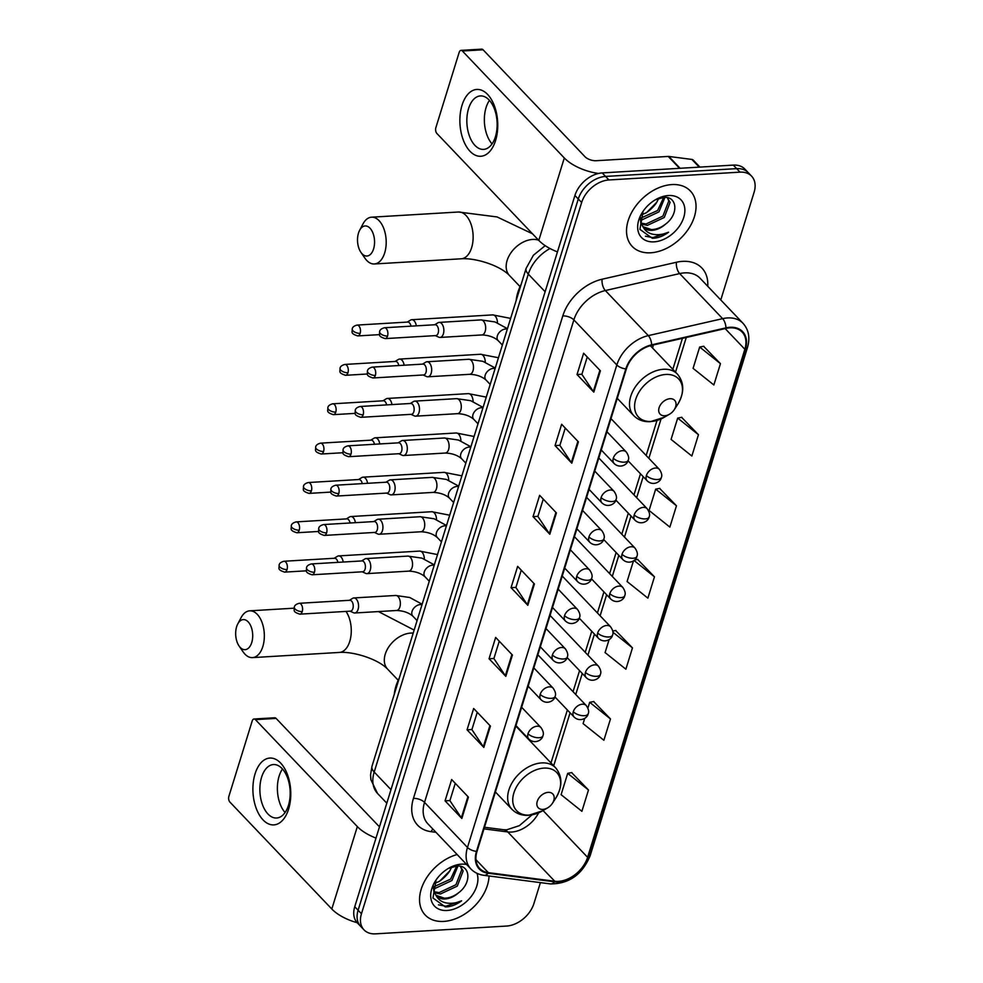 <?xml version="1.0" encoding="UTF-8"?>
<svg xmlns="http://www.w3.org/2000/svg" width="983" height="983" viewBox="0 0 983 983"><rect width="100%" height="100%" fill="white"/><g stroke="black" fill="none" stroke-linecap="round" stroke-linejoin="round"><path stroke-width="1.47" d="M530.746 741.71A44.358 30.473 136.4 0 0 530.98 740.715M652.601 348.068A44.358 30.473 136.4 0 0 653.24 345.008M720.772 299.95L754.108 192.238A25.103 17.252 136.4 0 0 751.59 176.154L744.881 169.101A25.103 17.252 136.4 0 0 733.306 165.107L602.223 172.922A25.103 17.252 136.4 0 0 574.92 195.47L354.752 906.719A25.103 17.252 136.4 0 0 357.284 922.816L360.638 926.33A25.103 17.252 136.4 0 1 358.107 910.246A25.103 17.252 136.4 0 0 360.638 926.33L363.993 929.857A25.103 17.252 136.4 0 0 375.567 933.85L506.65 926.047A25.103 17.252 136.4 0 0 533.941 903.488L540.404 882.623M751.59 176.154A25.103 17.252 136.4 0 0 740.015 172.148L608.932 179.963L605.577 176.436A25.103 17.252 136.4 0 0 578.287 198.984L358.107 910.246L578.287 198.984A25.103 17.252 136.4 0 1 605.577 176.436L736.66 168.634L605.577 176.436L602.223 172.922M748.235 172.627A25.103 17.252 136.4 0 0 736.66 168.634A25.103 17.252 136.4 0 1 748.235 172.627M671.831 184.583A40.168 27.598 136.4 0 0 633.605 209.133A40.168 27.598 136.4 0 0 632.204 246.401A40.168 27.598 136.4 0 0 650.721 252.791A40.168 27.598 136.4 0 0 688.948 228.24A40.168 27.598 136.4 0 0 690.361 190.972A40.168 27.598 136.4 0 0 671.831 184.583A40.168 27.598 136.4 0 0 633.605 209.133A40.168 27.598 136.4 0 0 632.204 246.401A40.168 27.598 136.4 0 0 650.721 252.791A40.168 27.598 136.4 0 0 688.948 228.24A40.168 27.598 136.4 0 0 690.361 190.972A40.168 27.598 136.4 0 0 671.831 184.583M457.144 854.522A40.168 27.598 136.4 0 0 424.423 881.53A40.168 27.598 136.4 0 0 425.221 915.026A40.168 27.598 136.4 0 0 443.751 921.415A40.168 27.598 136.4 0 0 489.043 875.976A40.168 27.598 136.4 0 1 443.751 921.415A40.168 27.598 136.4 0 1 425.221 915.026A40.168 27.598 136.4 0 1 424.423 881.53A40.168 27.598 136.4 0 1 457.144 854.522M729.816 327.843A26.774 18.394 -43.6 0 1 742.165 332.107A26.774 18.394 -43.6 0 1 744.856 349.272L587.601 857.311A26.774 18.394 -43.6 0 1 554.756 881.247L488.342 872.658A26.774 18.394 -43.6 0 1 479.716 868.517A26.774 18.394 -43.6 0 1 477.025 851.352L626.38 368.871A26.774 18.394 -43.6 0 1 651.557 345.389L725.884 328.42A26.774 18.394 -43.6 0 1 729.816 327.843M730 327.278A27.45 18.861 136.4 0 0 725.958 327.867L651.631 344.836A27.45 18.861 136.4 0 0 625.827 368.908L476.472 851.389A27.45 18.861 136.4 0 0 488.072 873.223L554.486 881.812A27.45 18.861 136.4 0 0 588.141 857.274L745.409 349.235A27.45 18.861 136.4 0 0 730 327.278M588.485 789.988L567.695 773.363L561.096 794.682L581.887 811.307L588.485 789.988L571.639 772.613M584.738 718.327L583.091 723.623L603.881 740.26L610.48 718.942L593.634 701.555M609.104 639.601L605.086 652.577L625.876 669.202L632.474 647.883L615.628 630.496M720.453 363.661L699.675 347.036L693.076 368.355L713.855 384.98L720.453 363.661L703.607 346.274M698.458 434.719L677.68 418.094L671.082 439.413L691.86 456.038L698.458 434.719L681.612 417.333M676.464 505.778L655.673 489.153L649.075 510.46L669.865 527.097L676.464 505.778L659.618 488.391M633.482 560.875L627.08 581.518L647.871 598.143L654.469 576.824L637.623 559.45M608.932 179.963A25.103 17.252 136.4 0 0 581.641 202.51L361.461 913.772A25.103 17.252 136.4 0 0 363.993 929.857M483.833 747.399L467.06 729.804L473.659 708.485L490.431 726.093L483.833 747.399A6.697 3.072 17.2 0 1 483.341 746.785L489.915 725.54M461.838 818.458L445.066 800.85L451.664 779.531L468.436 797.139L461.838 818.458A6.697 3.072 17.2 0 1 461.346 817.844L467.92 796.599M549.816 534.236L533.044 516.64L539.642 495.321L556.415 512.929L549.816 534.236A6.697 3.072 17.2 0 1 549.325 533.622L555.899 512.376M571.811 463.19L555.039 445.582L561.637 424.263L578.409 441.871L571.811 463.19A6.697 3.072 17.2 0 1 571.32 462.575L577.893 441.318M593.806 392.131L577.033 374.523L583.632 353.204L600.404 370.812L593.806 392.131A6.697 3.072 17.2 0 1 593.314 391.517L599.888 370.272M505.827 676.353L489.055 658.745L495.653 637.426L512.426 655.034L505.827 676.353A6.697 3.072 17.2 0 1 505.336 675.739L511.91 654.494M527.822 605.295L511.049 587.687L517.648 566.368L534.42 583.976L527.822 605.295A6.697 3.072 17.2 0 1 527.33 604.68L533.904 583.435M511.049 587.687L515.915 587.404M521.26 570.165L515.891 587.49L527.33 604.68M489.055 658.745L493.921 658.45M499.253 641.211L493.896 658.549L505.336 675.739M577.033 374.523L581.899 374.24M587.244 357.001L581.875 374.326L593.314 391.517M555.039 445.582L559.905 445.287M565.25 428.047L559.88 445.385L571.32 462.575M533.044 516.64L537.91 516.345M543.255 499.106L537.885 516.444L549.325 533.622M445.066 800.85L449.931 800.567M455.264 783.328L449.907 800.666L461.346 817.844M467.06 729.804L471.926 729.509M477.259 712.27L471.901 729.607L483.341 746.785M654.469 576.824L634.035 560.482M634.563 560.027L637.856 559.401M655.673 489.153L659.851 488.342M677.68 418.094L681.846 417.284M699.675 347.036L703.84 346.237M632.474 647.883L612.925 632.241M612.79 631.049L615.862 630.447M610.48 718.942L589.689 702.317L593.867 701.506M587.908 708.079L589.689 702.317M567.695 773.363L571.873 772.564M664.913 197.436L658.929 211.886L642.059 219.799L640.265 219.701M663.685 197.448L657.602 210.497L640.228 218.386M667.26 197.694L670.111 202.351L664.262 217.476L647.379 225.377L641.26 224.075M667.408 197.804L668.784 200.962L662.923 216.088L646.052 223.989L640.891 223.092M643.079 211.308L639.933 229.371L652.319 238.291L653.486 238.255C658.61 237.886 663.648 235.871 668.587 232.197C663.107 234.556 657.848 235.232 652.786 234.224C648.51 233.29 645.34 230.944 643.251 227.196A18.91 13 136.4 0 0 643.386 227.331A18.91 13 136.4 0 0 652.11 230.341A18.91 13 136.4 0 0 665.602 224.099C660.981 227.663 656.239 229.481 651.373 229.58L642.771 226.618M643.251 227.196L640.805 222.822L640.302 217.145M668.452 195.531A27.278 18.738 136.4 0 0 655.464 199.733A27.278 18.738 136.4 0 0 642.624 211.972A27.278 18.738 136.4 0 0 654.1 241.855A27.278 18.738 136.4 0 0 683.763 217.354A27.278 18.738 136.4 0 0 668.452 195.531M665.602 224.099C679.106 214.097 677.14 196.059 663.918 197.436L655.759 199.66M658.684 198.455L656.791 202.215A18.91 13 136.4 0 0 658.352 198.566M645.598 213.164A27.278 18.738 136.4 0 0 656.423 202.891M656.791 202.215L646.605 212.598L641.42 214.921M668.587 232.197L652.859 237.603L645.438 236.215M462.035 105.242A33.471 18.874 86.6 0 1 487.605 94.429A33.471 18.874 86.6 0 1 495.592 140.458A33.471 18.874 86.6 0 1 470.009 151.271A33.471 18.874 86.6 0 1 462.035 105.242M495.42 136.748A26.774 15.101 -93.4 0 0 494.535 109.26A26.774 15.101 -93.4 0 0 480.404 95.929A26.774 15.101 -93.4 0 0 468.572 108.585A26.774 15.101 -93.4 0 0 469.456 136.072A26.774 15.101 -93.4 0 0 483.587 149.391A26.774 15.101 -93.4 0 0 495.42 136.748M492.053 143.899A26.774 15.101 86.6 0 1 486.081 107.54A26.774 15.101 86.6 0 1 489.46 100.389M598.487 173.463A33.471 15.335 -162.8 0 1 564.303 157.968L462.379 51.005A4.19 2.359 -93.4 0 0 461.027 50.379A4.19 2.359 -93.4 0 0 459.172 52.357L435.862 127.679A4.19 2.359 -93.4 0 0 436.857 133.43L538.795 240.393L564.303 157.968M557.459 251.881A33.471 15.335 -162.8 0 1 538.795 240.393M461.027 50.379L481.719 49.15A4.19 2.359 86.6 0 1 483.071 49.777L585.008 156.727A8.368 3.834 17.2 0 0 596.091 160.721L668.231 156.432A4.19 2.875 -43.6 0 1 668.821 156.444L691.885 159.43A4.19 2.875 -43.6 0 1 693.236 160.082L699.933 167.098M358.488 233.069A15.064 8.491 -93.4 0 0 360.908 252.324A15.064 8.491 -93.4 0 0 373.589 248.908A15.064 8.491 -93.4 0 0 370.849 229.199A15.064 8.491 -93.4 0 0 359.594 230.354A15.064 8.491 -93.4 0 0 358.488 233.069M359.594 230.354L362.924 224.026A23.432 13.209 86.6 0 1 371.549 217.194A23.432 13.209 86.6 0 1 383.911 228.855A23.432 13.209 86.6 0 1 384.685 252.901A23.432 13.209 86.6 0 1 374.339 263.972A23.432 13.209 86.6 0 1 364.951 258.21L360.908 252.324M664.741 415.76A10.039 6.906 136.4 0 0 669.509 414.212A10.039 6.906 136.4 0 0 674.24 409.714A10.039 6.906 136.4 0 0 670.013 398.717A10.039 6.906 136.4 0 0 659.101 407.736A10.039 6.906 136.4 0 0 664.741 415.76M521.211 284.198A46.029 31.628 136.4 0 0 516.161 300.528M236.633 626.712A15.064 8.491 -93.4 0 0 239.053 645.966A15.064 8.491 -93.4 0 0 251.734 642.55A15.064 8.491 -93.4 0 0 248.994 622.841A15.064 8.491 -93.4 0 0 237.751 623.996A15.064 8.491 -93.4 0 0 236.633 626.712M237.751 623.996L241.068 617.668A23.432 13.209 86.6 0 1 249.694 610.836A23.432 13.209 86.6 0 1 262.056 622.497A23.432 13.209 86.6 0 1 262.83 646.544A23.432 13.209 86.6 0 1 252.484 657.615A23.432 13.209 86.6 0 1 243.096 651.852L239.053 645.966M542.886 809.402A10.039 6.906 136.4 0 0 547.654 807.854A10.039 6.906 136.4 0 0 552.385 803.357A10.039 6.906 136.4 0 0 548.158 792.359A10.039 6.906 136.4 0 0 537.246 801.378A10.039 6.906 136.4 0 0 542.886 809.402M399.368 677.84A46.029 31.628 136.4 0 0 394.306 694.17M416.313 325.852A7.532 4.251 -93.4 0 0 414.175 320.839A7.532 4.251 -93.4 0 0 411.742 319.721A7.532 4.251 -93.4 0 0 410.562 320.102L407.281 322.08M410.98 326.172A5.443 3.072 -93.4 0 0 409.481 322.866A5.443 3.072 -93.4 0 0 407.736 322.055L357.099 325.078C354.089 325.877 352.467 327.142 352.221 328.9A5.443 2.494 -162.8 0 0 352.934 330.767A5.443 2.494 17.2 0 0 360.147 333.36A5.443 3.072 -93.4 0 0 359.962 327.781A5.443 3.072 -93.4 0 0 357.099 325.078M404.136 365.221A7.532 4.251 -93.4 0 0 401.986 360.208A7.532 4.251 -93.4 0 0 399.565 359.09A7.532 4.251 -93.4 0 0 398.373 359.471L395.105 361.449M398.791 365.541A5.443 3.072 -93.4 0 0 397.304 362.236A5.443 3.072 -93.4 0 0 395.547 361.425L344.91 364.435C341.912 365.234 340.29 366.512 340.032 368.256A5.443 2.494 -162.8 0 0 340.745 370.136A5.443 2.494 17.2 0 0 347.957 372.729A5.443 3.072 -93.4 0 0 347.773 367.138A5.443 3.072 -93.4 0 0 344.91 364.435M391.947 404.578A7.532 4.251 -93.4 0 0 389.809 399.577A7.532 4.251 -93.4 0 0 387.376 398.447A7.532 4.251 -93.4 0 0 386.184 398.828L382.915 400.806M386.614 404.898A5.443 3.072 -93.4 0 0 385.115 401.592A5.443 3.072 -93.4 0 0 383.358 400.781L332.721 403.804C329.723 404.603 328.101 405.868 327.855 407.626A5.443 2.494 -162.8 0 0 328.568 409.493A5.443 2.494 17.2 0 0 335.768 412.086A5.443 3.072 -93.4 0 0 335.596 406.507A5.443 3.072 -93.4 0 0 332.721 403.804M379.757 443.947A7.532 4.251 -93.4 0 0 377.619 438.934A7.532 4.251 -93.4 0 0 375.187 437.816A7.532 4.251 -93.4 0 0 374.007 438.197L370.726 440.175M374.425 444.267A5.443 3.072 -93.4 0 0 372.926 440.962A5.443 3.072 -93.4 0 0 371.181 440.151L320.532 443.161C317.534 443.96 315.912 445.238 315.666 446.982A5.443 2.494 -162.8 0 0 316.379 448.862A5.443 2.494 17.2 0 0 323.591 451.455A5.443 3.072 -93.4 0 0 323.407 445.877A5.443 3.072 -93.4 0 0 320.532 443.161M367.581 483.317A7.532 4.251 -93.4 0 0 365.43 478.303A7.532 4.251 -93.4 0 0 363.01 477.173A7.532 4.251 -93.4 0 0 361.818 477.566L358.549 479.544M362.236 483.624A5.443 3.072 -93.4 0 0 360.749 480.331A5.443 3.072 -93.4 0 0 358.992 479.507L308.355 482.53C305.357 483.329 303.735 484.607 303.477 486.352A5.443 2.494 -162.8 0 0 304.189 488.232A5.443 2.494 17.2 0 0 311.402 490.824A5.443 3.072 -93.4 0 0 311.218 485.233A5.443 3.072 -93.4 0 0 308.355 482.53M355.391 522.673A7.532 4.251 -93.4 0 0 353.253 517.66A7.532 4.251 -93.4 0 0 350.82 516.542A7.532 4.251 -93.4 0 0 349.629 516.923L346.36 518.901M350.059 522.993A5.443 3.072 -93.4 0 0 348.56 519.688A5.443 3.072 -93.4 0 0 346.802 518.877L296.166 521.899C293.167 522.698 291.546 523.964 291.3 525.721A5.443 2.494 -162.8 0 0 292 527.588A5.443 2.494 17.2 0 0 299.213 530.181A5.443 3.072 -93.4 0 0 299.041 524.603A5.443 3.072 -93.4 0 0 296.166 521.899M343.202 562.043A7.532 4.251 -93.4 0 0 341.064 557.029A7.532 4.251 -93.4 0 0 338.631 555.911A7.532 4.251 -93.4 0 0 337.452 556.292L334.171 558.27M337.869 562.362A5.443 3.072 -93.4 0 0 336.37 559.057A5.443 3.072 -93.4 0 0 334.625 558.246L283.976 561.256C280.978 562.055 279.356 563.333 279.111 565.078A5.443 2.494 -162.8 0 0 279.823 566.958A5.443 2.494 17.2 0 0 287.036 569.55A5.443 3.072 -93.4 0 0 286.852 563.959A5.443 3.072 -93.4 0 0 283.976 561.256M435.334 335.621L438.823 337.194A7.532 4.251 -93.4 0 0 440.04 337.439A7.532 4.251 -93.4 0 0 443.788 331.861A7.532 4.251 -93.4 0 0 441.576 323.518A7.532 4.251 -93.4 0 0 439.143 322.399A7.532 4.251 -93.4 0 0 437.963 322.78L434.695 324.759M387.548 336.039A5.443 3.072 -93.4 0 1 385.139 338.607L435.776 335.596A5.443 3.072 -93.4 0 0 438.185 333.028A5.443 3.072 -93.4 0 0 436.882 325.545A5.443 3.072 -93.4 0 0 435.137 324.734L384.5 327.744C381.502 328.543 379.868 329.821 379.622 331.566A5.443 2.494 -162.8 0 0 380.335 333.446A5.443 2.494 17.2 0 0 387.548 336.039A5.443 3.072 -93.4 0 0 387.363 330.46A5.443 3.072 -93.4 0 0 384.5 327.744M423.157 374.99L426.634 376.563A7.532 4.251 -93.4 0 0 427.863 376.796A7.532 4.251 -93.4 0 0 431.598 371.218A7.532 4.251 -93.4 0 0 429.387 362.887A7.532 4.251 -93.4 0 0 426.966 361.769A7.532 4.251 -93.4 0 0 425.774 362.149L422.506 364.128M375.359 375.408A5.443 3.072 -93.4 0 1 372.962 377.976L423.599 374.953A5.443 3.072 -93.4 0 0 425.995 372.385A5.443 3.072 -93.4 0 0 424.705 364.914A5.443 3.072 -93.4 0 0 422.948 364.103L372.311 367.114C369.313 367.912 367.691 369.19 367.433 370.935A5.443 2.494 -162.8 0 0 368.146 372.815A5.443 2.494 17.2 0 0 375.359 375.408A5.443 3.072 -93.4 0 0 375.174 369.817A5.443 3.072 -93.4 0 0 372.311 367.114M410.968 414.347L414.445 415.92A7.532 4.251 -93.4 0 0 415.674 416.165A7.532 4.251 -93.4 0 0 419.409 410.587A7.532 4.251 -93.4 0 0 417.21 402.256A7.532 4.251 -93.4 0 0 414.777 401.125A7.532 4.251 -93.4 0 0 413.585 401.506L410.316 403.485M363.169 414.765A5.443 3.072 -93.4 0 1 360.773 417.333L411.41 414.322A5.443 3.072 -93.4 0 0 413.818 411.754A5.443 3.072 -93.4 0 0 412.516 404.271A5.443 3.072 -93.4 0 0 410.759 403.46L360.122 406.483C357.124 407.281 355.502 408.547 355.256 410.304A5.443 2.494 -162.8 0 0 355.969 412.172A5.443 2.494 17.2 0 0 363.169 414.765A5.443 3.072 -93.4 0 0 362.997 409.186A5.443 3.072 -93.4 0 0 360.122 406.483M398.779 453.716L402.268 455.289A7.532 4.251 -93.4 0 0 403.485 455.534A7.532 4.251 -93.4 0 0 407.232 449.944A7.532 4.251 -93.4 0 0 405.021 441.613A7.532 4.251 -93.4 0 0 402.588 440.495A7.532 4.251 -93.4 0 0 401.408 440.876L398.14 442.854M350.992 454.134A5.443 3.072 -93.4 0 1 348.584 456.702L399.221 453.691A5.443 3.072 -93.4 0 0 401.629 451.123A5.443 3.072 -93.4 0 0 400.327 443.64A5.443 3.072 -93.4 0 0 398.582 442.829L347.945 445.84C344.935 446.638 343.313 447.916 343.067 449.661A5.443 2.494 -162.8 0 0 343.78 451.541A5.443 2.494 17.2 0 0 350.992 454.134A5.443 3.072 -93.4 0 0 350.808 448.555A5.443 3.072 -93.4 0 0 347.945 445.84M386.589 493.073L390.079 494.658A7.532 4.251 -93.4 0 0 391.308 494.891A7.532 4.251 -93.4 0 0 395.043 489.313A7.532 4.251 -93.4 0 0 392.831 480.982A7.532 4.251 -93.4 0 0 390.411 479.851A7.532 4.251 -93.4 0 0 389.219 480.245L385.95 482.223M338.803 493.503A5.443 3.072 -93.4 0 1 336.395 496.071L387.044 493.048A5.443 3.072 -93.4 0 0 389.44 490.48A5.443 3.072 -93.4 0 0 388.15 482.997A5.443 3.072 -93.4 0 0 386.393 482.186L335.756 485.209C332.758 486.007 331.136 487.285 330.878 489.03A5.443 2.494 -162.8 0 0 331.59 490.91A5.443 2.494 17.2 0 0 338.803 493.503A5.443 3.072 -93.4 0 0 338.619 487.912A5.443 3.072 -93.4 0 0 335.756 485.209M374.412 532.442L377.89 534.015A7.532 4.251 -93.4 0 0 379.119 534.26A7.532 4.251 -93.4 0 0 382.854 528.682A7.532 4.251 -93.4 0 0 380.654 520.339A7.532 4.251 -93.4 0 0 378.222 519.221A7.532 4.251 -93.4 0 0 377.03 519.602L373.761 521.58M326.614 532.86A5.443 3.072 -93.4 0 1 324.218 535.428L374.855 532.417A5.443 3.072 -93.4 0 0 377.263 529.849A5.443 3.072 -93.4 0 0 375.961 522.366A5.443 3.072 -93.4 0 0 374.204 521.555L323.567 524.566C320.569 525.377 318.947 526.642 318.701 528.387A5.443 2.494 -162.8 0 0 319.414 530.267A5.443 2.494 17.2 0 0 326.614 532.86A5.443 3.072 -93.4 0 0 326.442 527.281A5.443 3.072 -93.4 0 0 323.567 524.566M362.223 571.811L365.713 573.384A7.532 4.251 -93.4 0 0 366.929 573.617A7.532 4.251 -93.4 0 0 370.677 568.039A7.532 4.251 -93.4 0 0 368.465 559.708A7.532 4.251 -93.4 0 0 366.032 558.59A7.532 4.251 -93.4 0 0 364.853 558.971L361.572 560.949M314.437 572.229A5.443 3.072 -93.4 0 1 312.029 574.797L362.666 571.774A5.443 3.072 -93.4 0 0 365.074 569.206A5.443 3.072 -93.4 0 0 363.771 561.735A5.443 3.072 -93.4 0 0 362.027 560.924L311.378 563.935C308.379 564.734 306.757 566.011 306.512 567.756A5.443 2.494 -162.8 0 0 307.224 569.636A5.443 2.494 17.2 0 0 314.437 572.229A5.443 3.072 -93.4 0 0 314.253 566.638A5.443 3.072 -93.4 0 0 311.378 563.935M350.034 611.168L353.524 612.741A7.532 4.251 -93.4 0 0 354.752 612.987A7.532 4.251 -93.4 0 0 358.488 607.408A7.532 4.251 -93.4 0 0 356.276 599.077A7.532 4.251 -93.4 0 0 353.855 597.947A7.532 4.251 -93.4 0 0 352.664 598.328L349.395 600.306M302.248 611.586A5.443 3.072 -93.4 0 1 299.84 614.154L350.489 611.143A5.443 3.072 -93.4 0 0 352.885 608.575A5.443 3.072 -93.4 0 0 351.595 601.092A5.443 3.072 -93.4 0 0 349.837 600.281L299.201 603.304C296.202 604.103 294.581 605.368 294.322 607.125A5.443 2.494 -162.8 0 0 295.035 608.993A5.443 2.494 17.2 0 0 302.248 611.586A5.443 3.072 -93.4 0 0 302.064 606.007A5.443 3.072 -93.4 0 0 299.201 603.304M255.064 773.867A33.471 18.874 86.6 0 1 280.634 763.054A33.471 18.874 86.6 0 1 288.621 809.083A33.471 18.874 86.6 0 1 263.039 819.896A33.471 18.874 86.6 0 1 255.064 773.867M288.449 805.372A26.774 15.101 -93.4 0 0 287.564 777.885A26.774 15.101 -93.4 0 0 273.434 764.553A26.774 15.101 -93.4 0 0 261.601 777.209A26.774 15.101 -93.4 0 0 262.486 804.696A26.774 15.101 -93.4 0 0 276.616 818.016A26.774 15.101 -93.4 0 0 288.449 805.372M285.07 812.523A26.774 15.101 86.6 0 1 279.111 776.165A26.774 15.101 86.6 0 1 282.477 769.013M375.998 838.081A33.471 15.335 -162.8 0 1 357.333 826.592L255.396 719.63A4.19 2.359 -93.4 0 0 254.056 719.003A4.19 2.359 -93.4 0 0 252.201 720.981L228.892 796.304A4.19 2.359 -93.4 0 0 229.887 802.054L331.812 909.017L357.333 826.592M357.161 922.693A33.471 15.335 -162.8 0 1 331.812 909.017M254.056 719.003L274.748 717.774A4.19 2.359 86.6 0 1 276.1 718.401L378.025 825.351A8.368 3.834 17.2 0 0 379.549 826.617M457.931 866.06L451.959 880.51L435.076 888.423L433.282 888.325M456.702 866.072L450.619 879.121L433.257 887.022M460.29 866.318L463.14 870.975L457.279 886.101L440.409 894.002L434.277 892.699M460.437 866.428L461.813 869.586L455.952 884.712L439.082 892.613L433.921 891.716M436.108 879.932L432.962 897.995L445.348 906.916L446.503 906.879C451.639 906.51 456.677 904.495 461.605 900.821C456.137 903.18 450.865 903.856 445.815 902.849C441.539 901.915 438.369 899.568 436.28 895.82A18.91 13 136.4 0 0 436.415 895.955A18.91 13 136.4 0 0 445.139 898.966A18.91 13 136.4 0 0 458.631 892.736C454.011 896.287 449.268 898.106 444.402 898.204L435.801 895.243M436.28 895.82L433.835 891.446L433.331 885.769M466.655 864.499A27.278 18.738 136.4 0 0 461.469 864.155A27.278 18.738 136.4 0 0 448.494 868.358A27.278 18.738 136.4 0 0 435.653 880.596A27.278 18.738 136.4 0 0 447.13 910.479A27.278 18.738 136.4 0 0 470.759 897.049A27.278 18.738 136.4 0 0 476.988 873.322M458.631 892.736C472.135 882.722 470.169 864.684 456.948 866.06L448.789 868.284M451.713 867.08L449.821 870.84A18.91 13 136.4 0 0 451.381 867.19M438.627 881.788A27.278 18.738 136.4 0 0 449.44 871.516M449.821 870.84L439.634 881.223L434.449 883.545M461.605 900.821L445.889 906.228L438.467 904.839M574.92 195.47L581.641 202.51M733.306 165.107L740.015 172.148M354.752 906.719L361.461 913.772M550.013 248.527A33.471 23.002 136.4 0 0 528.313 274.11L545.123 291.742M371.992 766.249A16.736 7.667 17.2 0 0 374.191 772.024A33.471 23.002 136.4 0 0 377.546 793.465L370.886 779.716L370.566 774.801L371.992 766.249L526.126 268.334A16.736 7.667 17.2 0 0 528.313 274.11L374.191 772.024L390.988 789.656M554.756 881.247L507.769 831.95A26.774 18.394 136.4 0 0 511.504 832.06A26.774 18.394 136.4 0 0 538.635 812.83M483.98 828.878L507.769 831.95A15.064 9.56 -82.6 0 0 503.652 829.738L506.638 829.824L519.356 825.671L531.987 814.882M744.856 349.272L725.147 328.592M435.973 832.306L431.107 831.679A41.839 28.753 -43.6 0 1 413.438 798.393L562.792 315.912A8.368 3.834 17.2 0 1 573.875 319.905L616.832 364.976A33.471 23.002 -43.6 0 1 648.301 335.621L722.628 318.652A33.471 23.002 -43.6 0 1 727.555 317.939A33.471 23.002 -43.6 0 1 742.988 323.26L700.031 278.189A33.471 23.002 136.4 0 0 684.598 272.869A33.471 23.002 136.4 0 0 679.671 273.581L605.344 290.55A33.471 23.002 136.4 0 0 573.875 319.905L424.521 802.386A33.471 23.002 136.4 0 0 427.888 823.828L470.845 868.911A33.471 23.002 -43.6 0 1 467.478 847.457L616.832 364.976A8.368 3.834 17.2 0 0 625.827 368.908M725.958 327.867A8.368 3.981 77.1 0 0 722.628 318.652L679.671 273.581A8.368 3.981 -102.9 0 1 676.451 262.252A41.839 28.753 -43.6 0 1 707.735 286.274M476.472 851.389A8.368 3.834 -162.8 0 1 467.478 847.457L424.521 802.386A8.368 3.834 17.2 0 0 413.438 798.393M488.072 873.223A8.368 5.308 97.4 0 1 483.906 875.312L550.32 883.901C569.01 883.975 582.305 874.563 590.181 855.64L747.449 347.601A8.368 3.834 -162.8 0 1 745.409 349.235M562.792 315.912A41.839 28.753 -43.6 0 1 602.124 279.221A8.368 3.981 -102.9 0 0 605.344 290.55L648.301 335.621A8.368 3.981 77.1 0 1 651.631 344.836M554.486 881.812A8.368 5.308 97.4 0 1 550.32 883.901M588.141 857.274A8.368 3.834 17.2 0 0 590.181 855.64M602.124 279.221L676.451 262.252M432.925 829.111A8.368 5.308 -82.6 0 0 431.107 831.679M488.342 872.658L475.993 859.707M587.601 857.311L543.046 810.557M553.687 765.782L570.079 712.822M575.743 694.514L582.268 673.466M587.932 655.145L594.445 634.096M600.121 615.788L606.634 594.74M612.298 576.419L618.823 555.37M624.488 537.062L631 516.001M636.677 497.693L643.189 476.644M648.854 458.324L661.055 418.93M675.542 372.139L686.269 337.464M679.56 168.314L668.231 156.432M483.071 49.777L462.379 51.005M668.821 156.444L680.101 168.277M699.245 167.135L691.885 159.43M520.056 286.618L509.464 275.51A23.432 16.097 -43.6 0 1 507.117 260.495A23.432 16.097 -43.6 0 1 532.589 239.447A23.432 16.097 -43.6 0 1 538.586 240.171M509.464 275.51C499.942 265.324 475.035 257.693 461.26 258.787A23.432 13.209 -93.4 0 0 471.619 247.728A23.432 13.209 -93.4 0 0 470.845 223.669A23.432 13.209 -93.4 0 0 458.471 212.009L371.549 217.194M651.262 421.461A27.671 19.021 136.4 0 0 664.422 417.185L650.353 421.682C643.595 422.002 638.065 419.987 633.765 415.637A30.129 20.704 136.4 0 1 634.821 387.683A30.129 20.704 136.4 0 1 663.488 369.276A30.129 20.704 136.4 0 1 677.373 374.068C684.5 382.78 684.524 393.016 677.459 404.775A27.671 19.021 136.4 0 0 665.81 374.462A27.671 19.021 136.4 0 0 635.718 399.319A27.671 19.021 136.4 0 0 651.262 421.461M398.201 680.261L387.621 669.153A23.432 16.097 -43.6 0 1 385.262 654.137A23.432 16.097 -43.6 0 1 410.734 633.089A23.432 16.097 -43.6 0 1 413.204 633.113M387.621 669.153C378.086 658.979 353.192 651.336 339.405 652.429A23.432 13.209 -93.4 0 0 349.764 641.371A23.432 13.209 -93.4 0 0 346.004 611.414M529.407 815.104A27.671 19.021 136.4 0 0 542.579 810.828L528.498 815.325C521.74 815.644 516.21 813.629 511.91 809.279A30.129 20.704 136.4 0 1 512.966 781.325A30.129 20.704 136.4 0 1 541.633 762.919A30.129 20.704 136.4 0 1 555.53 767.711C562.645 776.423 562.669 786.658 555.604 798.417A27.671 19.021 136.4 0 0 543.955 768.104A27.671 19.021 136.4 0 0 513.863 792.962A27.671 19.021 136.4 0 0 529.407 815.104M610.984 418.598L659.36 469.346A8.368 5.751 136.4 0 0 655.501 468.019A8.368 5.751 136.4 0 0 646.396 475.526A8.368 3.834 17.2 0 0 657.492 479.52A8.368 3.834 -162.8 0 0 661.289 477.591C660.539 482.211 652.847 486.192 647.244 480.896A8.368 5.751 136.4 0 1 646.396 475.526M497.447 322.817A7.532 4.251 -93.4 0 0 492.741 314.892L510.632 318.394M379.573 334.625L357.738 335.928A5.443 3.072 -93.4 0 0 360.147 333.36M598.807 457.955L647.17 508.715A8.368 5.751 136.4 0 0 643.312 507.375A8.368 5.751 136.4 0 0 634.219 514.895A8.368 3.834 17.2 0 0 645.315 518.889A8.368 3.834 -162.8 0 0 649.112 516.96C648.35 521.568 640.658 525.561 635.055 520.253A8.368 5.751 136.4 0 1 634.219 514.895M485.27 362.186A7.532 4.251 -93.4 0 0 480.552 354.261L498.442 357.751M367.396 373.995L345.549 375.297A5.443 3.072 -93.4 0 0 347.957 372.729M586.618 497.324L634.993 548.072A8.368 5.751 136.4 0 0 631.135 546.745A8.368 5.751 136.4 0 0 622.03 554.265A8.368 3.834 17.2 0 0 633.126 558.246A8.368 3.834 -162.8 0 0 636.923 556.329C636.173 560.937 628.481 564.93 622.878 559.622A8.368 5.751 136.4 0 1 622.03 554.265M473.081 401.555A7.532 4.251 -93.4 0 0 468.375 393.63L486.266 397.12M355.207 413.364L333.372 414.666A5.443 3.072 -93.4 0 0 335.768 412.086M574.428 536.681L622.804 587.441A8.368 5.751 136.4 0 0 618.946 586.101A8.368 5.751 136.4 0 0 609.841 593.621A8.368 3.834 17.2 0 0 620.937 597.615A8.368 3.834 -162.8 0 0 624.733 595.686C623.984 600.294 616.292 604.287 610.689 598.991A8.368 5.751 136.4 0 1 609.841 593.621M460.892 440.912A7.532 4.251 -93.4 0 0 456.186 432.987L474.076 436.489M343.018 452.721L321.183 454.023A5.443 3.072 -93.4 0 0 323.591 451.455M562.251 576.05L610.615 626.81A8.368 5.751 136.4 0 0 606.757 625.471A8.368 5.751 136.4 0 0 597.664 632.991A8.368 3.834 17.2 0 0 608.76 636.984A8.368 3.834 -162.8 0 0 612.556 635.055C611.795 639.663 604.103 643.656 598.5 638.348A8.368 5.751 136.4 0 1 597.664 632.991M448.715 480.282A7.532 4.251 -93.4 0 0 443.997 472.356L461.887 475.846M330.841 492.09L308.994 493.392A5.443 3.072 -93.4 0 0 311.402 490.824M550.062 615.419L598.438 666.167A8.368 5.751 136.4 0 0 594.568 664.84A8.368 5.751 136.4 0 0 585.475 672.347A8.368 3.834 17.2 0 0 596.57 676.341A8.368 3.834 -162.8 0 0 600.367 674.412C599.618 679.032 591.913 683.013 586.31 677.717A8.368 5.751 136.4 0 1 585.475 672.347M436.526 519.638A7.532 4.251 -93.4 0 0 431.82 511.713L449.71 515.215M318.652 531.459L296.817 532.749A5.443 3.072 -93.4 0 0 299.213 530.181M537.873 654.776L586.249 705.536A8.368 5.751 136.4 0 0 582.391 704.197A8.368 5.751 136.4 0 0 573.286 711.717A8.368 3.834 17.2 0 0 584.381 715.71A8.368 3.834 -162.8 0 0 588.178 713.781C587.429 718.389 579.737 722.382 574.133 717.074A8.368 5.751 136.4 0 1 573.286 711.717M424.337 559.008A7.532 4.251 -93.4 0 0 419.63 551.082L437.521 554.572M306.463 570.816L284.628 572.118A5.443 3.072 -93.4 0 0 287.036 569.55M606.929 431.709L626.269 451.996A8.368 5.751 136.4 0 0 622.411 450.669A8.368 5.751 136.4 0 0 613.306 458.189A8.368 3.834 17.2 0 0 624.402 462.17A8.368 3.834 -162.8 0 0 628.198 460.241C627.449 464.861 619.757 468.854 614.154 463.546A8.368 5.751 136.4 0 1 613.306 458.189M507.289 329.182A7.532 5.173 136.4 0 0 505.569 329.01A7.532 5.173 136.4 0 0 497.521 335.375A7.532 5.173 136.4 0 0 498.135 340.609C494.105 337.095 488.674 335.215 481.854 334.945A7.532 4.251 -93.4 0 0 485.295 330.976A7.532 4.251 -93.4 0 0 483.39 321.036A7.532 4.251 -93.4 0 0 480.957 319.905L495.039 321.945L507.449 328.691M594.74 471.078L614.08 491.365A8.368 5.751 136.4 0 0 610.222 490.026A8.368 5.751 136.4 0 0 601.117 497.545A8.368 3.834 17.2 0 0 612.212 501.539A8.368 3.834 -162.8 0 0 616.022 499.61C615.26 504.218 607.568 508.211 601.965 502.915A8.368 5.751 136.4 0 1 601.117 497.545M495.1 368.551A7.532 5.173 136.4 0 0 493.392 368.379A7.532 5.173 136.4 0 0 485.332 374.744A7.532 5.173 136.4 0 0 485.958 379.966C481.916 376.464 476.485 374.572 469.665 374.314A7.532 4.251 -93.4 0 0 473.118 370.345A7.532 4.251 -93.4 0 0 471.201 360.392A7.532 4.251 -93.4 0 0 468.768 359.274L482.85 361.314L495.26 368.047M582.563 510.435L601.891 530.722A8.368 5.751 136.4 0 0 598.033 529.395A8.368 5.751 136.4 0 0 588.94 536.915A8.368 3.834 17.2 0 0 600.035 540.908A8.368 3.834 -162.8 0 0 603.832 538.979C603.071 543.587 595.379 547.58 589.775 542.272A8.368 5.751 136.4 0 1 588.94 536.915M482.923 407.908A7.532 5.173 136.4 0 0 481.203 407.736A7.532 5.173 136.4 0 0 473.155 414.101A7.532 5.173 136.4 0 0 473.769 419.336C469.727 415.821 464.295 413.941 457.488 413.671A7.532 4.251 -93.4 0 0 460.929 409.702A7.532 4.251 -93.4 0 0 459.012 399.762A7.532 4.251 -93.4 0 0 456.591 398.643L470.673 400.683L483.071 407.417M570.373 549.804L589.714 570.091A8.368 5.751 136.4 0 0 585.856 568.764A8.368 5.751 136.4 0 0 576.751 576.271A8.368 3.834 17.2 0 0 587.846 580.265A8.368 3.834 -162.8 0 0 591.643 578.336C590.894 582.944 583.202 586.937 577.599 581.641A8.368 5.751 136.4 0 1 576.751 576.271M470.734 447.277A7.532 5.173 136.4 0 0 469.014 447.105A7.532 5.173 136.4 0 0 460.966 453.47A7.532 5.173 136.4 0 0 461.58 458.692C457.537 455.19 452.119 453.31 445.299 453.04A7.532 4.251 -93.4 0 0 448.739 449.071A7.532 4.251 -93.4 0 0 446.823 439.131A7.532 4.251 -93.4 0 0 444.402 438L458.483 440.04L470.894 446.786M558.184 589.161L577.525 609.46A8.368 5.751 136.4 0 0 573.667 608.121A8.368 5.751 136.4 0 0 564.561 615.641A8.368 3.834 17.2 0 0 575.657 619.634A8.368 3.834 -162.8 0 0 579.454 617.705C578.704 622.313 571.012 626.306 565.409 620.998A8.368 5.751 136.4 0 1 564.561 615.641M458.545 486.634A7.532 5.173 136.4 0 0 456.837 486.474A7.532 5.173 136.4 0 0 448.776 492.827A7.532 5.173 136.4 0 0 449.403 498.062C445.36 494.56 439.929 492.667 433.11 492.397A7.532 4.251 -93.4 0 0 436.55 488.44A7.532 4.251 -93.4 0 0 434.646 478.488A7.532 4.251 -93.4 0 0 432.213 477.369L446.294 479.409L458.705 486.143M546.007 628.53L565.336 648.817A8.368 5.751 136.4 0 0 561.477 647.49A8.368 5.751 136.4 0 0 552.385 655.01A8.368 3.834 17.2 0 0 563.48 658.991A8.368 3.834 -162.8 0 0 567.277 657.074C566.515 661.682 558.823 665.675 553.22 660.367A8.368 5.751 136.4 0 1 552.385 655.01M446.368 526.003A7.532 5.173 136.4 0 0 444.648 525.831A7.532 5.173 136.4 0 0 436.599 532.196A7.532 5.173 136.4 0 0 437.214 537.431C433.171 533.916 427.74 532.036 420.921 531.766A7.532 4.251 -93.4 0 0 424.373 527.797A7.532 4.251 -93.4 0 0 422.457 517.857A7.532 4.251 -93.4 0 0 420.036 516.726L434.117 518.766L446.515 525.512M533.818 667.899L553.159 688.186A8.368 5.751 136.4 0 0 549.3 686.847A8.368 5.751 136.4 0 0 540.195 694.367A8.368 3.834 17.2 0 0 551.291 698.36A8.368 3.834 -162.8 0 0 555.088 696.431C554.338 701.039 546.646 705.032 541.031 699.736A8.368 5.751 136.4 0 1 540.195 694.367M434.179 565.372A7.532 5.173 136.4 0 0 432.459 565.2A7.532 5.173 136.4 0 0 424.41 571.565A7.532 5.173 136.4 0 0 425.025 576.788C420.982 573.286 415.563 571.393 408.744 571.135A7.532 4.251 -93.4 0 0 412.184 567.166A7.532 4.251 -93.4 0 0 410.267 557.214A7.532 4.251 -93.4 0 0 407.847 556.095L421.928 558.135L434.339 564.869M521.629 707.256L540.969 727.543A8.368 5.751 136.4 0 0 537.111 726.216A8.368 5.751 136.4 0 0 528.006 733.736A8.368 3.834 17.2 0 0 539.102 737.729A8.368 3.834 -162.8 0 0 542.899 735.8C542.149 740.408 534.457 744.401 528.854 739.093A8.368 5.751 136.4 0 1 528.006 733.736M421.99 604.729A7.532 5.173 136.4 0 0 420.269 604.57A7.532 5.173 136.4 0 0 412.221 610.922A7.532 5.173 136.4 0 0 412.848 616.157C408.805 612.642 403.374 610.762 396.554 610.492A7.532 4.251 -93.4 0 0 399.995 606.523A7.532 4.251 -93.4 0 0 398.09 596.583A7.532 4.251 -93.4 0 0 395.658 595.465L409.739 597.504L422.149 604.238M276.1 718.401L255.396 719.63M377.546 793.465L386.81 803.185M526.126 268.334L533.413 255.236L545.196 245.664M470.845 868.911C474.298 872.474 478.66 874.612 483.906 875.312M747.449 347.601C750.262 337.894 748.776 329.784 742.988 323.26M484.484 827.256L503.652 829.738M550.984 762.943L567.375 709.996M573.04 691.676L579.565 670.627M585.229 652.319L591.754 631.258M597.418 612.95L603.931 591.901M609.607 573.593L616.12 552.532M621.784 534.224L628.309 513.175M633.974 494.854L640.486 473.806M646.163 455.498L657 420.466M672.839 369.301L682.423 338.349M532.516 233.807L497.066 216.936L458.471 212.009M461.26 258.787L374.339 263.972M674.24 409.714L677.459 404.775M669.509 414.212L664.422 417.185M650.341 345.697L677.373 374.068M617.263 398.324L633.765 415.637M414.15 630.091L378.443 611.573M339.405 652.429L252.484 657.615M552.385 803.357L555.604 798.417M547.654 807.854L542.579 810.828M515.817 726.044L555.53 767.711M495.407 791.966L511.91 809.279M294.114 608.182L249.694 610.836M659.36 469.346C661.67 472.774 662.321 475.526 661.289 477.591M628.026 460.732L647.244 480.896M492.741 314.892L411.742 319.721M357.738 335.928C350.034 333.434 352.479 332.193 352.221 328.9M647.17 508.715C649.493 512.143 650.132 514.895 649.112 516.96M615.85 500.101L635.055 520.253M480.552 354.261L399.565 359.09M345.549 375.297C337.845 372.803 340.302 371.549 340.032 368.256M634.993 548.072C637.303 551.5 637.955 554.252 636.923 556.329M603.66 539.47L622.878 559.622M468.375 393.63L387.376 398.447M333.372 414.666C325.656 412.172 328.113 410.919 327.855 407.626M622.804 587.441C625.114 590.869 625.766 593.621 624.733 595.686M591.471 578.827L610.689 598.991M456.186 432.987L375.187 437.816M321.183 454.023C313.479 451.529 315.924 450.275 315.666 446.982M610.615 626.81C612.937 630.238 613.576 632.978 612.556 635.055M579.294 618.196L598.5 638.348M443.997 472.356L363.01 477.173M308.994 493.392C301.289 490.898 303.747 489.645 303.477 486.352M598.438 666.167C600.748 669.595 601.399 672.347 600.367 674.412M567.105 657.553L586.31 677.717M431.82 511.713L350.82 516.542M296.817 532.749C289.1 530.255 291.558 529.014 291.3 525.721M586.249 705.536C588.559 708.964 589.21 711.717 588.178 713.781M554.916 696.922L574.133 717.074M419.63 551.082L338.631 555.911M284.628 572.118C276.923 569.624 279.369 568.371 279.111 565.078M626.269 451.996C628.579 455.424 629.231 458.176 628.198 460.241M481.854 334.945L440.04 337.439M502.374 345.058L498.135 340.609M480.957 319.905L439.143 322.399M385.139 338.607C377.435 336.112 379.893 334.859 379.622 331.566M601.264 450.017L614.154 463.546M614.08 491.365C616.402 494.793 617.041 497.545 616.022 499.61M469.665 374.314L427.863 376.796M490.198 384.414L485.958 379.966M468.768 359.274L426.966 361.769M372.962 377.976C365.246 375.481 367.703 374.228 367.433 370.935M589.075 489.387L601.965 502.915M601.891 530.722C604.213 534.162 604.852 536.902 603.832 538.979M457.488 413.671L415.674 416.165M478.008 423.784L473.769 419.336M456.591 398.643L414.777 401.125M360.773 417.333C353.057 414.851 355.514 413.597 355.256 410.304M576.886 528.756L589.775 542.272M589.714 570.091C592.024 573.519 592.675 576.271 591.643 578.336M445.299 453.04L403.485 455.534M465.819 463.14L461.58 458.692M444.402 438L402.588 440.495M348.584 456.702C340.88 454.207 343.337 452.954 343.067 449.661M564.709 568.113L577.599 581.641M577.525 609.46C579.835 612.888 580.486 615.628 579.454 617.705M433.11 492.397L391.308 494.891M453.642 502.51L449.403 498.062M432.213 477.369L390.411 479.851M336.395 496.071C328.691 493.577 331.148 492.323 330.878 489.03M552.52 607.482L565.409 620.998M565.336 648.817C567.658 652.245 568.297 654.997 567.277 657.074M420.921 531.766L379.119 534.26M441.453 541.879L437.214 537.431M420.036 516.726L378.222 519.221M324.218 535.428C316.501 532.933 318.959 531.692 318.701 528.387M540.331 646.839L553.22 660.367M553.159 688.186C555.469 691.614 556.12 694.367 555.088 696.431M408.744 571.135L366.929 573.617M429.264 581.236L425.025 576.788M407.847 556.095L366.032 558.59M312.029 574.797C304.325 572.303 306.77 571.049 306.512 567.756M528.154 686.208L541.031 699.736M540.969 727.543C543.28 730.983 543.931 733.723 542.899 735.8M396.554 610.492L354.752 612.987M417.087 620.605L412.848 616.157M395.658 595.465L353.855 597.947M299.84 614.154C292.135 611.672 294.593 610.418 294.322 607.125M515.964 725.577L528.854 739.093"/></g></svg>
